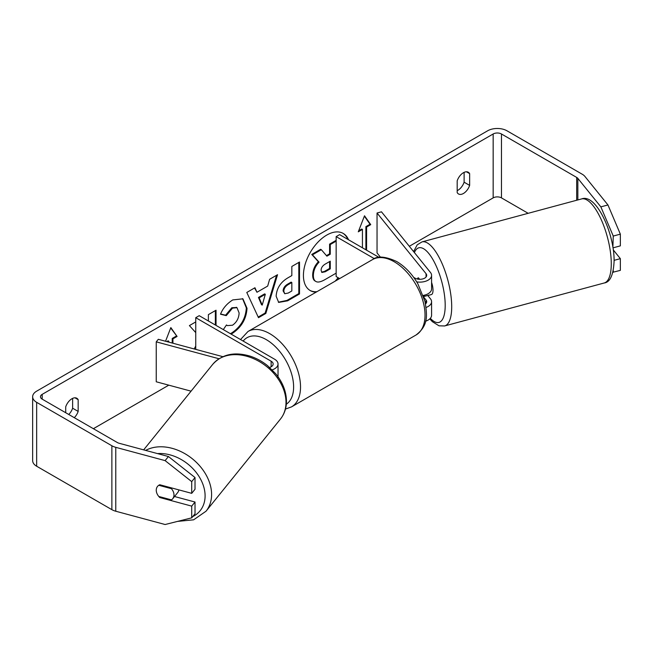 <?xml version="1.0" encoding="UTF-8"?>
<svg xmlns="http://www.w3.org/2000/svg" width="653" height="653" viewBox="0 0 653 653"><rect width="100%" height="100%" fill="white"/><g stroke="black" fill="none" stroke-linecap="round" stroke-linejoin="round"><path stroke-width="0.98" d="M418.475 277.876L417.944 278.023A9.779 3.379 74.9 0 0 417.243 279.011A9.779 3.379 74.9 0 1 418.353 277.819A9.779 3.379 74.9 0 1 418.41 277.803L419.626 279.304M426.099 307.441A11.738 6.775 0 0 0 431.584 301.71A11.738 6.775 0 0 0 430.482 298.845L427.748 295.458M413.7 277.394L414.998 278.145A6.848 3.951 180 0 0 422.467 279.002A6.848 3.951 180 0 0 426.687 275.354A6.848 3.951 180 0 0 426.05 273.68L377.042 213.009L381.474 211.817L430.482 272.489A11.738 6.775 180 0 1 431.584 275.354A11.738 6.775 180 0 1 416.712 281.884M431.584 301.71L431.584 315.285A11.738 6.775 180 0 1 425.56 321.203M425.536 303.906A6.848 3.951 0 0 0 426.687 301.71A6.848 3.951 0 0 0 426.05 300.037L423.838 297.295M339.658 278.578L336.148 276.554L336.148 236.615L339.609 234.623L379.018 257.372M374.365 258.678L336.148 236.615M431.584 275.354L431.584 288.928A11.738 6.775 180 0 1 423.209 295.425M377.042 213.009L377.042 252.94L380.495 257.209M222.869 356.677L158.312 339.299L156.247 341.854L219 358.75M156.247 341.854L156.247 381.785L191.068 391.163M272.211 369.859A11.738 6.775 0 0 0 278.031 364.007A11.738 6.775 0 0 0 274.595 359.215L199.206 315.685L195.745 317.685L195.745 349.371M269.665 367.443A6.848 3.951 0 0 0 273.142 364.007A6.848 3.951 0 0 0 271.134 361.207L195.745 317.685M178.865 489.881A9.779 7.24 38.9 0 1 177.689 492.574L172.727 498.721A9.779 7.24 38.9 0 1 171.453 499.872L158.785 496.46A9.779 7.24 38.9 0 1 156.255 490.183A9.779 7.24 38.9 0 1 157.512 486.428A9.779 7.24 38.9 0 1 158.785 485.277L171.453 488.689A9.779 7.24 38.9 0 1 173.984 494.958A9.779 7.24 38.9 0 1 172.727 498.721M171.453 488.689L171.984 488.028M335.144 281.182A32.993 19.051 120 0 0 338.132 277.696M347.829 239.365A32.993 19.051 120 0 0 342.898 233.252M337.323 279.925A32.993 19.051 120 0 0 338.825 278.096M348.522 239.765A32.993 19.051 120 0 0 343.241 233.439A32.993 19.051 120 0 0 326.753 235.08A32.993 19.051 120 0 0 305.196 264.147A32.993 19.051 120 0 0 310.257 290.585A32.993 19.051 120 0 0 316.174 292.128M528.171 213.311L501.463 197.883A5.869 3.387 0 0 0 493.162 197.883L409.317 246.287M168.784 385.164L93.379 428.695M600.858 206.87L607.951 204.96L620.35 234.149L613.257 236.059L600.858 206.87L577.848 178.383A5.869 3.387 0 0 0 576.681 177.42L501.463 133.987A5.869 3.387 0 0 0 493.162 133.987L42.192 394.355A5.869 3.387 0 0 0 40.478 396.746A5.869 3.387 0 0 0 42.192 399.146L117.409 442.571A5.869 3.387 0 0 0 119.083 443.248L168.425 456.529L195.018 477.523L195.018 489.252L191.713 493.341L191.713 481.62L165.119 460.626L168.425 456.529M195.745 346.033L194.194 348.955M195.745 321.929L189.403 325.594L195.745 332.597M216.045 325.406L216.045 310.216L208.372 314.64L208.372 320.982M256.956 292.258L267.681 286.071L269.624 279.28L277.541 274.709L265.836 313.44L258.49 317.685L246.785 292.462L254.956 287.744L256.956 292.258L254.548 287.981M457.19 180.824A9.779 5.648 -60 0 1 468.307 172.245A9.779 5.648 -60 0 1 469.646 173.641L469.646 185.395A9.779 5.648 -60 0 1 463.418 193.492A9.779 5.648 -60 0 1 458.528 193.974A9.779 5.648 -60 0 1 457.19 192.578L457.19 180.824M74.287 417.675A9.779 5.648 120 0 0 78.164 411.414L78.164 399.66A9.779 5.648 120 0 0 76.825 398.265A9.779 5.648 120 0 0 65.708 406.843L65.708 412.72M165.552 341.241L170.841 327.594L177.069 336.45L172.923 338.85L172.923 343.225M166.801 341.584L168.074 340.842L168.768 341.241L168.768 342.107M168.768 341.241L167.748 341.837M365.892 249.797L365.892 226.632L366.586 227.032L370.733 224.64L364.513 215.784L358.285 231.823L362.431 229.432L362.431 247.797M366.586 227.032L366.586 250.197M276.146 296.233L276.146 296.144C276.668 288.242 280.635 282.112 288.038 277.77L291.834 275.582L291.834 266.457L299.507 262.024L299.507 293.972L287.647 300.821L278.684 302.412L276.146 296.233M223.31 329.602L226.469 324.957L227.383 325.618L232.517 325.21C236.655 322.337 238.851 318.248 239.12 312.958L236.974 307.677L232.517 308.143L226.273 315.628L220.502 314.207C222.828 308.387 226.909 303.629 232.754 299.923L242.916 298.821L247.022 308.298C246.352 318.884 241.488 327.226 232.435 333.332L231.056 334.075M464.112 172.368L464.112 182.195A9.779 5.648 -60 0 1 457.884 190.301A9.779 5.648 -60 0 1 457.19 190.66M607.951 204.96L584.941 176.473A13.697 7.909 0 0 0 582.207 174.22L506.989 130.796A13.697 7.909 0 0 0 487.628 130.796L36.658 391.155A13.697 7.909 0 0 0 32.65 396.746A13.697 7.909 0 0 0 36.658 402.338L111.875 445.762A13.697 7.909 0 0 0 115.777 447.338L165.119 460.626M68.753 414.484A9.779 5.648 120 0 0 72.63 408.215L72.63 398.387M32.65 396.746L32.65 460.643A13.697 7.909 0 0 0 36.658 466.234L111.875 509.658A13.697 7.909 0 0 0 115.777 511.234L165.119 524.522L191.713 517.845L195.018 513.748L195.018 502.026L191.713 506.124L191.713 517.845M191.713 506.124L159.797 497.529A9.779 7.24 38.9 0 1 157.512 486.428A9.779 7.24 38.9 0 1 159.797 484.755L191.713 493.341M195.018 477.523L191.713 481.62M174.514 496.509L195.018 502.026M613.257 236.059L612.881 247.316M612.889 272.244L620.35 270.375L620.35 258.653L613.265 249.879M613.257 270.636L613.257 272.285M614.089 260.335L620.35 258.653M613.257 247.781L620.35 245.871L620.35 234.149M469.646 173.641L466.43 171.788M469.646 185.395L464.112 182.195M160.328 496.876L159.797 497.529M78.164 399.66L74.948 397.808M78.164 411.414L72.63 408.215M309.914 290.381A32.993 19.051 120 0 0 316.974 291.671M336.148 273.15L324.851 279.68C320.647 282.039 317.644 282.618 315.815 281.419L315.13 281.019C313.497 280.137 312.681 278.121 312.673 274.978L312.673 274.889C312.852 269.909 314.754 265.534 318.378 261.763L311.759 254.425L312.452 254.817L321.325 249.699L326.908 256.172L330.271 254.229L330.271 244.532L336.148 241.137M321.325 249.699L320.631 249.299L311.759 254.425M326.451 255.633L329.585 253.829L329.585 244.132L336.148 240.337M315.187 281.051L315.815 281.419C314.191 280.537 313.367 278.521 313.367 275.378L313.367 275.288C313.538 270.309 315.44 265.934 319.064 262.163L312.452 254.817M315.13 281.019L315.677 281.337M329.585 244.132L330.271 244.532M329.585 253.829L330.271 254.229M318.378 261.763L319.064 262.163M170.694 327.969L177.069 336.45M176.375 336.05L172.229 338.45L172.923 338.85M172.229 338.45L172.229 343.045M358.685 230.795L361.746 229.032L362.431 229.432M365.892 226.632L370.047 224.24L370.733 224.64M370.047 224.24L364.366 216.159M276.554 275.272L265.142 313.04L265.836 313.44M265.142 313.04L258.196 317.056M265.322 294.283L264.628 293.883L258.466 297.442L261.526 304.698L262.22 305.098L265.322 294.283L259.159 297.841L262.22 305.098M258.466 297.442L259.159 297.841M298.813 262.424L298.813 293.572L299.507 293.972M298.813 293.572L286.953 300.421L278.349 302.2M291.834 282.52L291.14 282.12L287.508 284.218C284.684 285.981 283.222 288.21 283.116 290.903L284.741 293.728L288.242 293.042L291.834 290.96L291.834 282.52L288.202 284.618C285.369 286.381 283.908 288.61 283.81 291.303L284.741 293.728M215.351 325.006L215.351 310.616M242.565 298.625L246.328 307.898C245.659 318.484 240.794 326.827 231.742 332.932L230.362 333.675M226.411 325.047L227.383 325.618M236.623 307.498L231.823 307.743L225.579 315.228L226.273 315.628M225.579 315.228L220.6 314.003M321.088 270.277L321.921 272.448L325.243 271.762L330.271 268.865L330.271 261.176L325.202 264.106C322.525 265.755 321.154 267.812 321.088 270.277M321.611 272.195L324.549 271.37L329.585 268.465L330.271 268.865M329.585 268.465L329.585 261.575M431.584 282.439A9.779 3.379 74.9 0 1 433.004 290.234A9.779 3.379 74.9 0 1 431.413 294.56L428.752 295.278A9.779 3.379 74.9 0 1 428.303 295.311M424.695 295.099A9.779 3.379 74.9 0 1 423.846 296.511L429.168 295.083A9.779 3.379 74.9 0 1 428.752 295.278M418.957 279.272L417.944 278.023M423.389 295.948L423.846 296.511M426.05 300.037L426.05 303.384M426.05 273.68L426.05 277.027M271.134 361.207L271.134 366.798M143.66 449.868L212.69 364.39A43.531 32.209 38.9 0 1 257.053 360.309A43.531 32.209 38.9 0 1 286.006 402.362A43.531 32.209 38.9 0 1 280.423 419.095L206.013 511.226A43.531 32.209 -141.1 0 0 211.596 494.492A43.531 32.209 -141.1 0 0 188.137 455.688A43.531 32.209 -141.1 0 0 145.66 450.399M157.536 453.598A38.641 28.593 38.9 0 1 205.099 495.856A38.641 28.593 38.9 0 1 192.733 516.588M493.162 133.987L493.162 197.883M42.192 394.355L42.192 399.146M115.777 447.338L115.777 511.234M501.463 133.987L501.463 197.883M576.681 177.42L576.681 200.251M577.848 178.383L577.848 199.932M36.658 402.338L36.658 466.234M111.875 445.762L111.875 509.658M312.673 274.978L313.367 275.378M312.673 274.889L313.367 275.288M286.953 300.421L287.647 300.821M283.116 290.993L283.81 291.393M287.508 284.218L288.202 284.618M283.116 290.903L283.81 291.303M246.328 307.808L247.022 308.208M246.328 307.898L247.022 308.298M231.742 332.932L232.435 333.332M231.823 307.743L232.517 308.143M324.549 271.37L325.243 271.762M611.273 263.739A43.531 15.019 -105.1 0 0 600.948 219.016A43.531 15.019 -105.1 0 0 581.562 198.936C596.099 193.1 614.481 233.399 614.098 261.184C613.412 274.986 610.114 282.259 604.196 282.994A43.531 15.019 -105.1 0 0 611.273 263.739M581.562 198.936L421.985 241.896A43.531 15.019 74.9 0 1 441.371 261.975A43.531 15.019 74.9 0 1 451.705 306.698A43.531 15.019 74.9 0 1 444.62 325.953L604.196 282.994M430.327 318.338A38.641 13.329 -105.1 0 0 445.199 305.335A38.641 13.329 -105.1 0 0 432.768 259.306A38.641 13.329 -105.1 0 0 414.402 252.58M416.018 335.013A43.531 25.132 -120 0 0 422.687 300.135A43.531 25.132 -120 0 0 394.249 261.78A43.531 25.132 -120 0 0 372.488 259.616C377.401 255.707 385.466 256.351 396.697 261.535C405.056 266.522 412.125 273.966 417.887 283.859L425.03 301.58C427.062 314.926 428.833 325.202 416.018 335.013L291.516 406.892L285.459 409.064M372.488 259.616L247.985 331.495A43.531 25.132 60 0 1 269.754 333.659A43.531 25.132 60 0 1 298.184 372.014A43.531 25.132 60 0 1 291.516 406.892M286.324 404.215A38.641 22.308 -120 0 0 291.336 373.034A38.641 22.308 -120 0 0 266.293 339.642A38.641 22.308 -120 0 0 243.153 341.062M278.031 377.581L278.031 364.007M206.013 511.226L193.647 519.804L177.494 521.412M280.423 419.095C284.43 414.018 286.447 408.043 286.463 401.171C286.292 391.547 282.733 382.421 275.778 373.81L267.567 365.672C262.106 361.289 256.188 358.081 249.797 356.048C234.256 351.534 221.889 354.318 212.69 364.39M236.974 307.677L236.288 307.277M421.985 241.896L417.21 244.834L413.594 251.576M429.78 318.893L432.359 321.668L439.012 325.814L444.62 325.953M247.985 331.495L240.533 339.544"/></g></svg>
